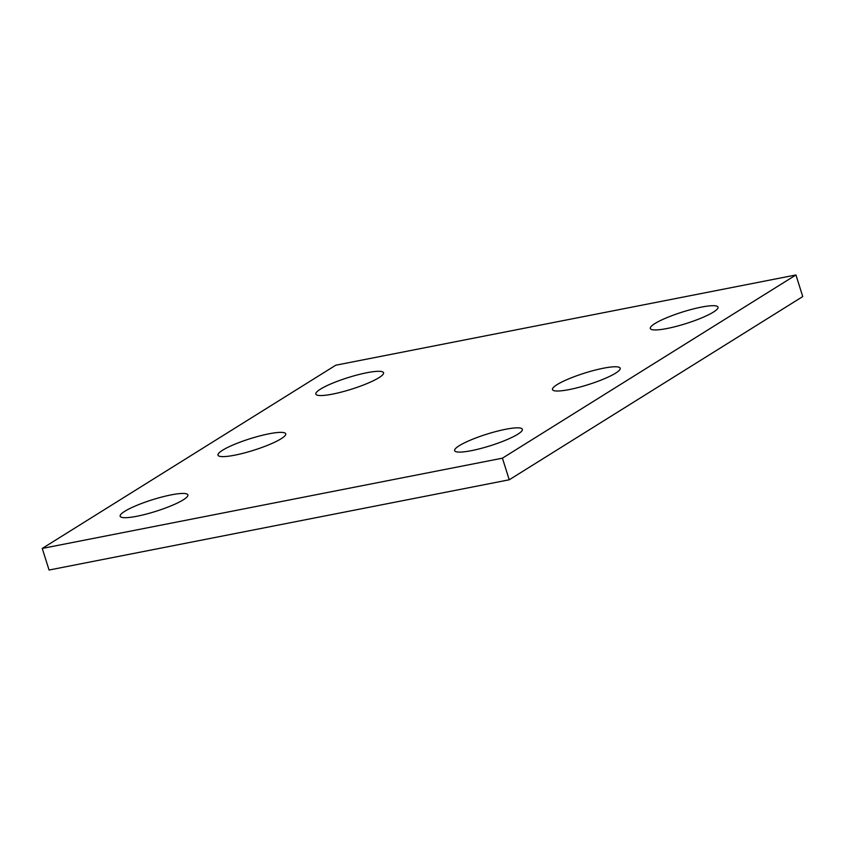 <?xml version="1.0" encoding="UTF-8"?>
<svg xmlns="http://www.w3.org/2000/svg" width="845" height="845" viewBox="0 0 845 845"><rect width="100%" height="100%" fill="white"/><g stroke="black" fill="none" stroke-linecap="round" stroke-linejoin="round"><path stroke-width="1.27" d="M802.75 296.563L509.239 479.791L49.063 570.037L42.25 548.437L335.761 365.209L795.937 274.963L802.75 296.563M795.937 274.963L502.426 458.18L509.239 479.791M603.457 368.209A35.501 6.042 -17.5 0 0 568.674 378.887A35.501 6.042 -17.5 0 0 552.472 389.577A35.501 6.042 -17.5 0 0 588.152 384.655A35.501 6.042 -17.5 0 0 620.188 368.219A35.501 6.042 -17.5 0 0 603.457 368.209M701.287 307.136A35.501 6.042 -17.5 0 0 666.515 317.815A35.501 6.042 -17.5 0 0 650.312 328.504A35.501 6.042 -17.5 0 0 685.982 323.582A35.501 6.042 -17.5 0 0 718.028 307.147A35.501 6.042 -17.5 0 0 701.287 307.136M505.616 429.281A35.501 6.042 -17.5 0 0 470.845 439.96A35.501 6.042 -17.5 0 0 454.642 450.649A35.501 6.042 -17.5 0 0 490.311 445.737A35.501 6.042 -17.5 0 0 522.358 429.292A35.501 6.042 -17.5 0 0 505.616 429.281M268.974 433.812A35.501 6.042 -17.5 0 0 234.202 444.481A35.501 6.042 -17.5 0 0 217.999 455.17A35.501 6.042 -17.5 0 0 253.669 450.258A35.501 6.042 -17.5 0 0 285.716 433.823A35.501 6.042 -17.5 0 0 268.974 433.812M366.814 372.74A35.501 6.042 -17.5 0 0 332.043 383.408A35.501 6.042 -17.5 0 0 315.829 394.097A35.501 6.042 -17.5 0 0 351.509 389.186A35.501 6.042 -17.5 0 0 383.545 372.751A35.501 6.042 -17.5 0 0 366.814 372.74M171.144 494.885A35.501 6.042 -17.5 0 0 136.372 505.553A35.501 6.042 -17.5 0 0 120.159 516.242A35.501 6.042 -17.5 0 0 155.839 511.331A35.501 6.042 -17.5 0 0 187.875 494.895A35.501 6.042 -17.5 0 0 171.144 494.885M502.426 458.18L42.25 548.437"/></g></svg>
